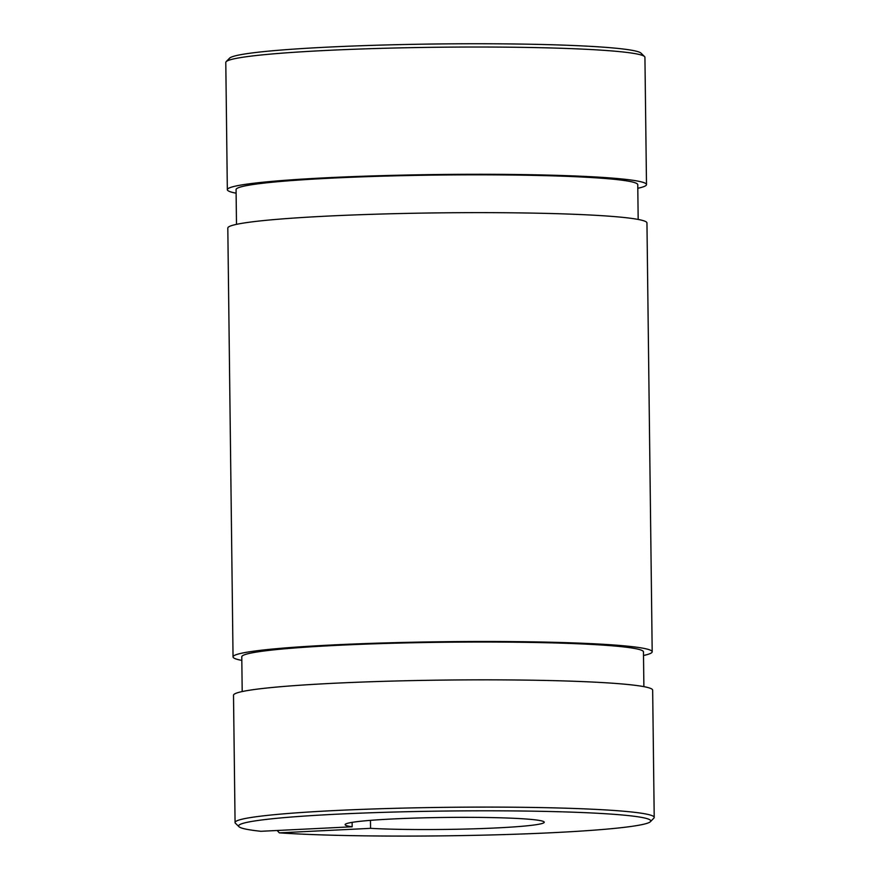 <?xml version="1.0" encoding="UTF-8"?>
<svg xmlns="http://www.w3.org/2000/svg" width="880" height="880" viewBox="0 0 880 880"><rect width="100%" height="100%" fill="white"/><g stroke="black" fill="none" stroke-linecap="round" stroke-linejoin="round"><path stroke-width="1.32" d="M352.121 822.371L352.176 826.782L260.92 831.292A206.096 12.397 -0.7 0 1 238.986 826.705A206.096 12.397 -0.7 0 1 444.532 811.052A206.096 12.397 -0.7 0 1 650.408 821.678A206.096 12.397 -0.7 0 1 503.602 834.603A206.096 12.397 -0.7 0 1 279.312 832.854L277.178 830.489M238.986 826.705L235.455 823.273A209.594 12.606 -0.7 0 1 235.07 822.514A209.594 12.606 -0.7 0 1 444.488 807.356A209.594 12.606 -0.7 0 1 654.214 817.399A209.594 12.606 -0.7 0 1 653.851 818.158L650.408 821.678M352.176 826.782A99.561 5.984 -0.7 0 1 345.136 824.659A99.561 5.984 -0.7 0 1 444.609 817.454A99.561 5.984 -0.7 0 1 544.236 822.228A99.561 5.984 -0.7 0 1 480.293 828.608A99.561 5.984 -0.7 0 1 370.568 828.344L279.312 832.854M370.568 828.344L370.469 820.358M235.07 822.514L233.508 695.255A209.594 12.606 -0.7 0 1 442.937 680.097A209.594 12.606 -0.7 0 1 652.663 690.14L654.214 817.399M236.115 193.193A209.594 12.606 -0.7 0 1 227.337 189.706L225.786 62.436A209.594 12.606 -0.7 0 1 226.149 61.677A209.594 12.606 -0.7 0 1 435.204 47.278A209.594 12.606 -0.7 0 1 644.545 56.562A209.594 12.606 -0.7 0 1 644.93 57.321L646.492 184.58A209.594 12.606 -0.7 0 1 637.802 188.287M226.149 61.677L229.592 58.157A206.096 12.397 -0.7 0 1 435.16 44A206.096 12.397 -0.7 0 1 641.014 53.13L644.545 56.562M227.337 189.706A209.594 12.606 -0.7 0 1 436.755 174.537A209.594 12.606 -0.7 0 1 646.492 184.58M236.489 224.345L236.071 189.596A200.86 12.078 -0.7 0 1 436.766 175.065A200.86 12.078 -0.7 0 1 637.758 184.69L638.176 219.439M242.198 691.548L241.78 656.799A200.86 12.078 -0.7 0 1 442.475 642.268A200.86 12.078 -0.7 0 1 643.467 651.893L643.885 686.642M241.824 660.396A209.594 12.606 -0.7 0 1 233.046 656.909A209.594 12.606 -0.7 0 1 442.464 641.74A209.594 12.606 -0.7 0 1 652.19 651.783A209.594 12.606 -0.7 0 1 643.511 655.49M233.046 656.909L227.81 228.052A209.594 12.606 -0.7 0 1 437.228 212.894A209.594 12.606 -0.7 0 1 646.954 222.937L652.19 651.783"/></g></svg>

